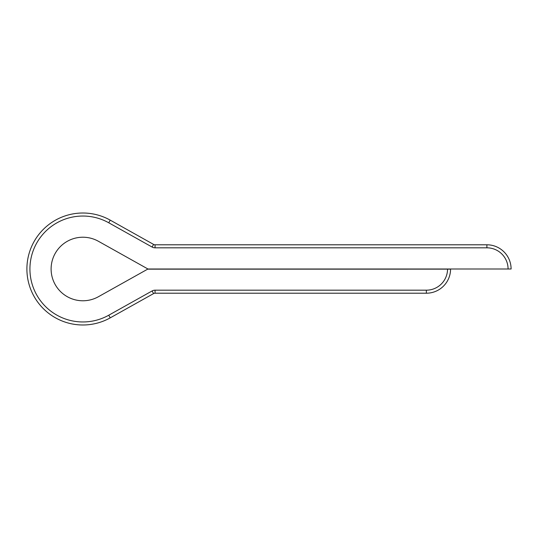 <?xml version="1.0" encoding="UTF-8"?>
<svg xmlns="http://www.w3.org/2000/svg" width="538" height="538" viewBox="0 0 538 538"><rect width="100%" height="100%" fill="white"/><g stroke="black" fill="none" stroke-linecap="round" stroke-linejoin="round"><path stroke-width="0.4" stroke-dasharray="2.69 2.02" d="M98.407 296.727L147.95 269L98.407 241.273A31.776 31.776 0 0 0 51.11 269A31.776 31.776 0 0 0 98.407 296.727M447.549 269L511.1 269A24.21 24.21 0 0 0 486.89 244.79L155.052 244.79L155.052 247.816A6.053 6.053 0 0 1 152.099 247.043L108.75 222.786L110.229 220.143A55.986 55.986 0 0 0 26.9 269A55.986 55.986 0 0 0 110.229 317.857L153.572 293.593A3.026 3.026 0 0 1 155.052 293.21L426.365 293.21A24.21 24.21 0 0 0 450.575 269L447.549 269A21.184 21.184 0 0 1 426.365 290.184L155.052 290.184L155.052 293.21A3.026 3.026 0 0 0 153.572 293.593L152.099 290.957A6.053 6.053 0 0 1 155.052 290.184M147.95 269L450.575 269A24.21 24.21 0 0 1 426.365 293.21L426.365 290.184M152.099 247.043L153.572 244.407A3.026 3.026 0 0 0 155.052 244.79A3.026 3.026 0 0 1 153.572 244.407L110.229 220.143A55.986 55.986 0 0 0 26.9 269A55.986 55.986 0 0 0 110.229 317.857L108.75 315.214A52.959 52.959 0 0 1 29.926 269A52.959 52.959 0 0 1 108.75 222.786M147.681 269.155L447.549 269.148M152.099 290.957L108.75 315.214M155.052 247.816L486.89 247.816A21.184 21.184 0 0 1 508.074 269M511.1 269A24.21 24.21 0 0 0 486.89 244.79L486.89 247.816"/><path stroke-width="0.81" d="M450.575 269A24.21 24.21 0 0 1 450.575 269.148L447.549 269.148L450.575 269.148A24.21 24.21 0 0 1 426.365 293.21L155.052 293.21L155.052 290.184L426.365 290.184A21.184 21.184 0 0 0 447.549 269.148L147.681 269.155L98.407 296.727A31.776 31.776 0 0 1 51.11 269A31.776 31.776 0 0 1 98.407 241.273L147.95 269L508.074 269A21.184 21.184 0 0 0 486.89 247.816L155.052 247.816L155.052 244.79L486.89 244.79A24.21 24.21 0 0 1 511.1 269L508.074 269M155.052 293.21A3.026 3.026 0 0 0 153.572 293.593L110.229 317.857A55.986 55.986 0 0 1 26.9 269A55.986 55.986 0 0 1 110.229 220.143L153.572 244.407A3.026 3.026 0 0 0 155.052 244.79M153.572 244.407L152.099 247.043A6.053 6.053 0 0 0 155.052 247.816M152.099 247.043L108.75 222.786A52.959 52.959 0 0 0 29.926 269A52.959 52.959 0 0 0 108.75 315.214L152.099 290.957L153.572 293.593M155.052 290.184A6.053 6.053 0 0 0 152.099 290.957M108.75 315.214L110.229 317.857A55.986 55.986 0 0 1 26.9 269A55.986 55.986 0 0 1 110.229 220.143L108.75 222.786M486.89 247.816L486.89 244.79A24.21 24.21 0 0 1 511.1 269M450.575 269.148A24.21 24.21 0 0 1 426.365 293.21L426.365 290.184"/></g></svg>
